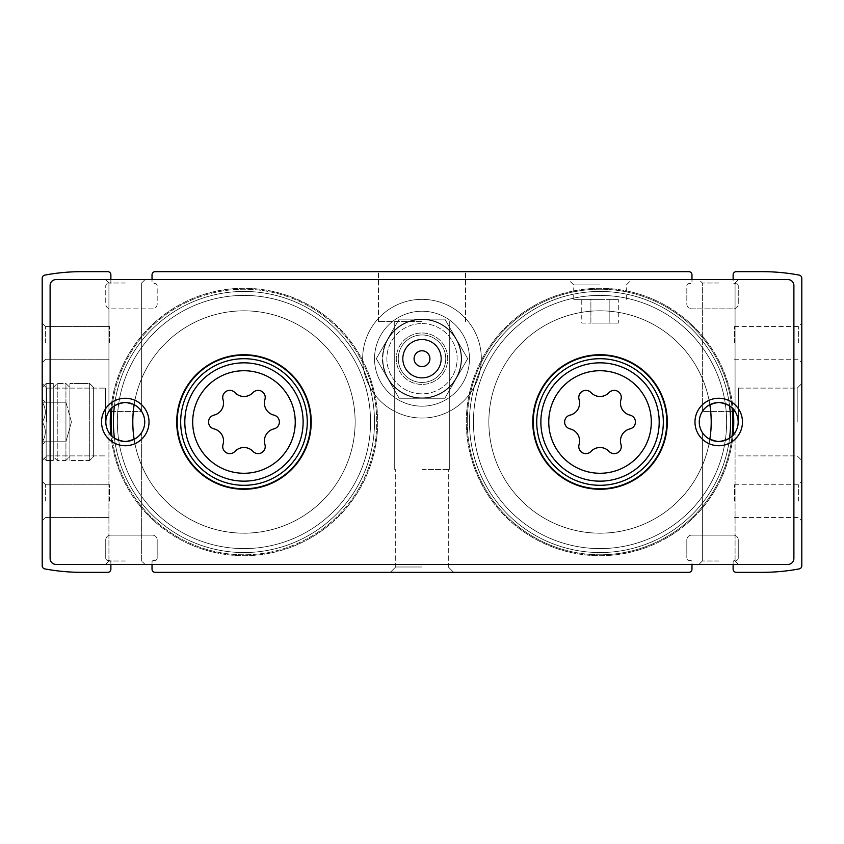 <?xml version="1.0" encoding="UTF-8"?>
<svg xmlns="http://www.w3.org/2000/svg" width="844" height="844" viewBox="0 0 844 844"><rect width="100%" height="100%" fill="white"/><g stroke="black" fill="none" stroke-linecap="round" stroke-linejoin="round"><path stroke-width="0.63" stroke-dasharray="4.22 3.17" d="M422 382.438A23.737 23.737 0 0 1 401.438 346.831A23.737 23.737 0 0 1 442.562 346.831A23.737 23.737 0 0 1 422 382.438A23.737 23.737 0 0 1 401.438 346.831A23.737 23.737 0 0 1 442.562 346.831A23.737 23.737 0 0 1 422 382.438M733.109 435.082A133.721 133.721 0 0 1 600.031 555.721A133.721 133.721 0 0 1 484.224 355.134A133.721 133.721 0 0 1 715.839 355.134A133.721 133.721 0 0 1 600.031 555.721A133.721 133.721 0 0 1 466.384 426.368A133.721 133.721 0 0 1 591.296 288.564A133.721 133.721 0 0 1 733.109 408.918M110.891 408.918A133.721 133.721 0 0 1 252.694 288.564A133.721 133.721 0 0 1 377.616 426.368A133.721 133.721 0 0 1 243.969 555.721A133.721 133.721 0 0 1 128.161 355.134A133.721 133.721 0 0 1 359.776 355.134A133.721 133.721 0 0 1 243.969 555.721A133.721 133.721 0 0 1 110.891 435.082M733.119 564.425L733.119 562.051A1.583 1.583 0 0 1 734.702 560.469L735.884 560.469L734.702 560.469A1.583 1.583 0 0 0 733.119 562.051L733.119 569.173A3.165 3.165 0 0 0 736.284 572.337L762.237 572.337A199.785 199.785 0 0 0 799.226 568.888A3.165 3.165 0 0 0 801.8 565.775L801.8 278.225A3.165 3.165 0 0 0 799.226 275.112A199.785 199.785 0 0 0 762.237 271.662L736.284 271.662A3.165 3.165 0 0 0 733.119 274.827L733.119 281.949A1.583 1.583 0 0 0 734.702 283.531L735.884 283.531L734.702 283.531A1.583 1.583 0 0 1 733.119 281.949L733.119 279.575M686.826 539.896L686.826 558.095L686.826 539.896A4.747 4.747 0 0 1 691.574 535.149L733.51 535.149A4.747 4.747 0 0 1 738.257 539.896L738.257 558.095A2.374 2.374 0 0 1 735.884 560.469A2.374 2.374 0 0 0 738.257 558.095L738.257 539.896A4.747 4.747 0 0 0 733.51 535.149L691.574 535.149A4.747 4.747 0 0 0 686.837 539.896M110.88 564.425L110.88 562.051A1.583 1.583 0 0 0 109.298 560.469L108.116 560.469A2.374 2.374 0 0 1 105.743 558.095L105.743 539.896A4.747 4.747 0 0 1 110.49 535.149L152.426 535.149A4.747 4.747 0 0 1 157.174 539.896L157.174 558.095A2.374 2.374 0 0 1 154.8 560.469L153.608 560.469A1.583 1.583 0 0 0 152.025 562.051L152.025 564.425L691.974 564.425L691.974 562.051A1.583 1.583 0 0 0 690.392 560.469L689.2 560.469A2.374 2.374 0 0 1 686.826 558.095A2.374 2.374 0 0 0 689.2 560.469L690.392 560.469A1.583 1.583 0 0 1 691.974 562.051L691.974 569.173A3.165 3.165 0 0 1 688.809 572.337L155.19 572.337A3.165 3.165 0 0 1 152.025 569.173L152.025 562.051A1.583 1.583 0 0 1 153.608 560.469L154.8 560.469A2.374 2.374 0 0 0 157.174 558.095L157.174 539.896A4.747 4.747 0 0 0 152.426 535.149L110.49 535.149A4.747 4.747 0 0 0 105.743 539.896L105.743 558.095A2.374 2.374 0 0 0 108.116 560.469L109.298 560.469A1.583 1.583 0 0 1 110.88 562.051L110.88 569.173A3.165 3.165 0 0 1 107.715 572.337L81.762 572.337A199.785 199.785 0 0 1 44.774 568.888A3.165 3.165 0 0 1 42.2 565.775L42.2 278.225A3.165 3.165 0 0 1 44.774 275.112A199.796 199.796 0 0 1 81.762 271.662L107.715 271.662A3.165 3.165 0 0 1 110.88 274.827L110.88 281.949A1.583 1.583 0 0 1 109.298 283.531L108.116 283.531A2.374 2.374 0 0 0 105.743 285.905L105.743 304.104A4.747 4.747 0 0 0 110.49 308.851L152.426 308.851A4.747 4.747 0 0 0 157.174 304.104L157.174 285.905A2.374 2.374 0 0 0 154.8 283.531L153.608 283.531A1.583 1.583 0 0 1 152.025 281.949L152.025 274.827A3.165 3.165 0 0 1 155.19 271.662L688.809 271.662A3.165 3.165 0 0 1 691.974 274.827L691.974 281.949A1.583 1.583 0 0 1 690.392 283.531L689.2 283.531A2.374 2.374 0 0 0 686.826 285.905L686.826 304.104A4.747 4.747 0 0 0 691.574 308.851L733.51 308.851A4.747 4.747 0 0 0 738.257 304.104L738.257 285.905A2.374 2.374 0 0 0 735.884 283.531A2.374 2.374 0 0 1 738.257 285.905L738.257 304.104A4.747 4.747 0 0 1 733.51 308.851L691.574 308.851A4.747 4.747 0 0 1 686.837 304.104M110.88 279.575L110.88 281.949A1.583 1.583 0 0 1 109.298 283.531L108.116 283.531A2.374 2.374 0 0 0 105.743 285.905L105.743 304.104A4.747 4.747 0 0 0 110.49 308.851L152.426 308.851A4.747 4.747 0 0 0 157.174 304.104L157.174 285.905A2.374 2.374 0 0 0 154.8 283.531L153.608 283.531A1.583 1.583 0 0 1 152.025 281.949L152.025 279.575L691.974 279.575L691.974 281.949A1.583 1.583 0 0 1 690.392 283.531L689.2 283.531A2.374 2.374 0 0 0 686.826 285.905L686.826 304.104M422 271.662L378.481 271.662L422 271.662M422 572.337L390.35 572.337L422 572.337M801.8 422L801.8 383.514L801.8 422M801.8 501.125L801.8 481.344L801.8 501.125M801.8 342.875L801.8 323.094L801.8 342.875M42.2 422L42.2 383.514L42.2 422M42.2 501.125L42.2 481.344L42.2 501.125M42.2 342.875L42.2 323.094L42.2 342.875M422 566.989L395.699 566.989L422 566.989M422 469.475L449.303 469.475L422 469.475M422 321.511L378.481 321.511L422 321.511M45.629 342.875L45.629 326.522L45.629 342.875M109.456 342.875L109.456 326.522L109.456 342.875M734.544 342.875L734.544 326.522L734.544 342.875M798.371 342.875L798.371 326.522L798.371 342.875M45.629 501.125L45.629 484.772L45.629 501.125M109.456 501.125L109.456 484.772L109.456 501.125M734.544 501.125L734.544 484.772L734.544 501.125M798.371 501.125L798.371 484.772L798.371 501.125M46.8 422L46.8 388.113L46.8 422M105.5 422L105.5 388.113L105.5 422M738.5 422L738.5 388.113L738.5 422M797.2 422L797.2 388.113L797.2 422M111.946 407.842A132.782 132.782 0 0 1 253.422 289.555A132.782 132.782 0 0 1 376.667 426.726A132.782 132.782 0 0 1 243.969 554.782A132.782 132.782 0 0 1 111.946 436.158M243.969 552.556A130.556 130.556 0 0 1 114.415 438.131A130.556 130.556 0 0 0 243.969 552.556A130.556 130.556 0 0 1 130.904 356.717A130.556 130.556 0 0 1 357.033 356.717A130.556 130.556 0 0 1 243.969 552.556A130.556 130.556 0 0 1 130.904 356.717A130.556 130.556 0 0 1 357.033 356.717A130.556 130.556 0 0 1 243.969 552.556A130.556 130.556 0 0 1 130.904 356.717A130.556 130.556 0 0 1 357.033 356.717A130.556 130.556 0 0 1 243.969 552.556A130.556 130.556 0 0 0 374.409 427.391A130.556 130.556 0 0 0 254.74 291.887A130.556 130.556 0 0 0 114.415 405.869A130.556 130.556 0 0 1 254.74 291.887A130.556 130.556 0 0 1 374.409 427.391A130.556 130.556 0 0 1 243.969 552.556M134.154 404.687A111.165 111.165 0 0 1 255.532 311.436A111.165 111.165 0 0 1 354.986 427.792A111.165 111.165 0 0 1 134.154 439.313M243.969 533.165A111.165 111.165 0 0 1 147.689 366.412A111.165 111.165 0 0 1 340.248 366.412A111.165 111.165 0 0 1 243.969 533.165A111.165 111.165 0 0 1 147.689 366.412A111.165 111.165 0 0 1 340.248 366.412A111.165 111.165 0 0 1 243.969 533.165A111.165 111.165 0 0 1 147.689 366.412A111.165 111.165 0 0 1 340.248 366.412A111.165 111.165 0 0 1 243.969 533.165M243.969 488.465A66.465 66.465 0 0 1 186.408 388.767A66.465 66.465 0 0 1 301.53 388.767A66.465 66.465 0 0 1 243.969 488.465A66.465 66.465 0 0 1 186.408 388.767A66.465 66.465 0 0 1 301.53 388.767A66.465 66.465 0 0 1 243.969 488.465M243.969 485.3A63.3 63.3 0 0 1 189.151 390.35A63.3 63.3 0 0 1 298.787 390.35A63.3 63.3 0 0 1 243.969 485.3A63.3 63.3 0 0 1 189.151 390.35A63.3 63.3 0 0 1 298.787 390.35A63.3 63.3 0 0 1 243.969 485.3A63.3 63.3 0 0 1 189.151 390.35A63.3 63.3 0 0 1 298.787 390.35A63.3 63.3 0 0 1 243.969 485.3A63.3 63.3 0 0 1 189.151 390.35A63.3 63.3 0 0 1 298.787 390.35A63.3 63.3 0 0 1 243.969 485.3A63.3 63.3 0 0 0 307.269 422A63.3 63.3 0 0 0 243.969 358.7A63.3 63.3 0 0 0 180.669 422A63.3 63.3 0 0 0 243.969 485.3A63.3 63.3 0 0 1 189.151 390.35A63.3 63.3 0 0 1 298.787 390.35A63.3 63.3 0 0 1 243.969 485.3A63.3 63.3 0 0 1 189.151 390.35A63.3 63.3 0 0 1 298.787 390.35A63.3 63.3 0 0 1 243.969 485.3A63.3 63.3 0 0 1 189.151 390.35A63.3 63.3 0 0 1 298.787 390.35A63.3 63.3 0 0 1 243.969 485.3A63.3 63.3 0 0 1 189.151 390.35A63.3 63.3 0 0 1 298.787 390.35A63.3 63.3 0 0 1 243.969 485.3M243.969 548.6A126.6 126.6 0 0 1 134.333 358.7A126.6 126.6 0 0 1 353.604 358.7A126.6 126.6 0 0 1 243.969 548.6A126.6 126.6 0 0 1 134.333 358.7A126.6 126.6 0 0 1 353.604 358.7A126.6 126.6 0 0 1 243.969 548.6A126.6 126.6 0 0 1 134.333 358.7A126.6 126.6 0 0 1 353.604 358.7A126.6 126.6 0 0 1 243.969 548.6A126.6 126.6 0 0 1 134.333 358.7A126.6 126.6 0 0 1 353.604 358.7A126.6 126.6 0 0 1 243.969 548.6M243.969 554.782A132.782 132.782 0 0 1 128.984 355.609A132.782 132.782 0 0 1 358.953 355.609A132.782 132.782 0 0 1 243.969 554.782M732.054 436.158A132.782 132.782 0 0 1 600.031 554.782A132.782 132.782 0 0 1 467.333 426.726A132.782 132.782 0 0 1 590.578 289.555A132.782 132.782 0 0 1 732.054 407.842M600.031 552.556A130.556 130.556 0 0 1 469.591 427.391A130.556 130.556 0 0 1 589.26 291.887A130.556 130.556 0 0 1 729.585 405.869A130.556 130.556 0 0 0 589.26 291.887A130.556 130.556 0 0 0 469.591 427.391A130.556 130.556 0 0 0 600.031 552.556A130.556 130.556 0 0 1 486.967 356.717A130.556 130.556 0 0 1 713.096 356.717A130.556 130.556 0 0 1 600.031 552.556A130.556 130.556 0 0 1 486.967 356.717A130.556 130.556 0 0 1 713.096 356.717A130.556 130.556 0 0 1 600.031 552.556A130.556 130.556 0 0 1 486.967 356.717A130.556 130.556 0 0 1 713.096 356.717A130.556 130.556 0 0 1 600.031 552.556A130.556 130.556 0 0 0 729.585 438.131A130.556 130.556 0 0 1 600.031 552.556M709.846 439.313A111.165 111.165 0 0 1 489.014 427.792A111.165 111.165 0 0 1 588.468 311.436A111.165 111.165 0 0 1 709.846 404.687M600.031 533.165A111.165 111.165 0 0 1 503.752 366.412A111.165 111.165 0 0 1 696.311 366.412A111.165 111.165 0 0 1 600.031 533.165A111.165 111.165 0 0 1 503.752 366.412A111.165 111.165 0 0 1 696.311 366.412A111.165 111.165 0 0 1 600.031 533.165A111.165 111.165 0 0 1 503.752 366.412A111.165 111.165 0 0 1 696.311 366.412A111.165 111.165 0 0 1 600.031 533.165M600.031 488.465A66.465 66.465 0 0 1 542.47 388.767A66.465 66.465 0 0 1 657.592 388.767A66.465 66.465 0 0 1 600.031 488.465A66.465 66.465 0 0 1 542.47 388.767A66.465 66.465 0 0 1 657.592 388.767A66.465 66.465 0 0 1 600.031 488.465M600.031 485.3A63.3 63.3 0 0 1 545.213 390.35A63.3 63.3 0 0 1 654.849 390.35A63.3 63.3 0 0 1 600.031 485.3A63.3 63.3 0 0 1 545.213 390.35A63.3 63.3 0 0 1 654.849 390.35A63.3 63.3 0 0 1 600.031 485.3A63.3 63.3 0 0 1 545.213 390.35A63.3 63.3 0 0 1 654.849 390.35A63.3 63.3 0 0 1 600.031 485.3A63.3 63.3 0 0 1 545.213 390.35A63.3 63.3 0 0 1 654.849 390.35A63.3 63.3 0 0 1 600.031 485.3A63.3 63.3 0 0 0 663.331 422A63.3 63.3 0 0 0 600.031 358.7A63.3 63.3 0 0 0 536.731 422A63.3 63.3 0 0 0 600.031 485.3A63.3 63.3 0 0 1 545.213 390.35A63.3 63.3 0 0 1 654.849 390.35A63.3 63.3 0 0 1 600.031 485.3A63.3 63.3 0 0 1 545.213 390.35A63.3 63.3 0 0 1 654.849 390.35A63.3 63.3 0 0 1 600.031 485.3A63.3 63.3 0 0 1 545.213 390.35A63.3 63.3 0 0 1 654.849 390.35A63.3 63.3 0 0 1 600.031 485.3A63.3 63.3 0 0 1 545.213 390.35A63.3 63.3 0 0 1 654.849 390.35A63.3 63.3 0 0 1 600.031 485.3A63.3 63.3 0 0 1 545.213 390.35A63.3 63.3 0 0 1 654.849 390.35A63.3 63.3 0 0 1 600.031 485.3M600.031 548.6A126.6 126.6 0 0 1 490.396 358.7A126.6 126.6 0 0 1 709.667 358.7A126.6 126.6 0 0 1 600.031 548.6A126.6 126.6 0 0 1 490.396 358.7A126.6 126.6 0 0 1 709.667 358.7A126.6 126.6 0 0 1 600.031 548.6A126.6 126.6 0 0 1 490.396 358.7A126.6 126.6 0 0 1 709.667 358.7A126.6 126.6 0 0 1 600.031 548.6A126.6 126.6 0 0 1 490.396 358.7A126.6 126.6 0 0 1 709.667 358.7A126.6 126.6 0 0 1 600.031 548.6M600.031 554.782A132.782 132.782 0 0 1 485.047 355.609A132.782 132.782 0 0 1 715.016 355.609A132.782 132.782 0 0 1 600.031 554.782M422 378.154A19.454 19.454 0 0 1 405.152 348.973A19.454 19.454 0 0 1 438.848 348.973A19.454 19.454 0 0 1 422 378.154A19.454 19.454 0 0 1 405.152 348.973A19.454 19.454 0 0 1 438.848 348.973A19.454 19.454 0 0 1 422 378.154A19.454 19.454 0 0 1 405.152 348.973A19.454 19.454 0 0 1 438.848 348.973A19.454 19.454 0 0 1 422 378.154A19.454 19.454 0 0 1 405.152 348.973A19.454 19.454 0 0 1 438.848 348.973A19.454 19.454 0 0 1 422 378.154M718.719 441.454A19.454 19.454 0 0 1 701.87 412.273A19.454 19.454 0 0 1 735.567 412.273A19.454 19.454 0 0 1 718.719 441.454C708.591 439.123 703.136 436.148 702.366 432.529C703.147 436.158 708.601 439.133 718.719 441.454A19.454 19.454 0 0 1 701.87 412.273A19.454 19.454 0 0 1 735.567 412.273A19.454 19.454 0 0 1 718.719 441.454C728.857 439.123 734.312 436.148 735.071 432.529C734.312 436.148 728.857 439.123 718.719 441.454C708.591 439.123 703.136 436.148 702.366 432.529C703.147 436.158 708.601 439.133 718.719 441.454C728.857 439.123 734.312 436.148 735.071 432.529C734.312 436.148 728.857 439.123 718.719 441.454A19.454 19.454 0 0 1 701.87 412.273A19.454 19.454 0 0 1 735.567 412.273A19.454 19.454 0 0 1 718.719 441.454M718.719 402.546C708.591 404.877 703.136 407.852 702.366 411.471L735.071 411.471C734.312 407.852 728.857 404.877 718.719 402.546C728.847 404.877 734.301 407.852 735.071 411.471L702.366 411.471C703.126 407.852 708.58 404.877 718.719 402.546M125.281 441.454A19.454 19.454 0 0 1 108.433 412.273A19.454 19.454 0 0 1 142.13 412.273A19.454 19.454 0 0 1 125.281 441.454C115.153 439.123 109.699 436.148 108.929 432.529C109.709 436.158 115.164 439.133 125.281 441.454A19.454 19.454 0 0 1 108.433 412.273A19.454 19.454 0 0 1 142.13 412.273A19.454 19.454 0 0 1 125.281 441.454C135.42 439.123 140.874 436.148 141.634 432.529C140.874 436.148 135.42 439.123 125.281 441.454C115.153 439.123 109.699 436.148 108.929 432.529C109.709 436.158 115.164 439.133 125.281 441.454C135.42 439.123 140.874 436.148 141.634 432.529C140.874 436.148 135.42 439.123 125.281 441.454A19.454 19.454 0 0 1 108.433 412.273A19.454 19.454 0 0 1 142.13 412.273A19.454 19.454 0 0 1 125.281 441.454M125.281 402.546C115.153 404.877 109.699 407.852 108.929 411.471L141.634 411.471C140.874 407.852 135.42 404.877 125.281 402.546C135.409 404.877 140.864 407.852 141.634 411.471L108.929 411.471C109.688 407.852 115.143 404.877 125.281 402.546M718.719 560.996L702.366 560.996L718.719 560.996M718.719 283.004L702.366 283.004L718.719 283.004M125.281 560.996L108.929 560.996L125.281 560.996M125.281 283.004L108.929 283.004L125.281 283.004M718.719 564.425L698.938 564.425L718.719 564.425M125.281 564.425L105.5 564.425L125.281 564.425M145.062 279.575L141.634 283.004L141.634 411.471L141.634 283.004L145.062 279.575L56.052 279.575A5.94 5.94 0 0 0 50.112 285.504L50.112 558.485A5.94 5.94 0 0 0 56.052 564.425L787.948 564.425A5.94 5.94 0 0 0 793.887 558.485L793.887 285.504A5.94 5.94 0 0 0 787.948 279.575L56.052 279.575A5.94 5.94 0 0 0 50.112 285.504L50.112 558.485A5.94 5.94 0 0 0 56.052 564.425L787.958 564.425A5.94 5.94 0 0 0 793.887 558.485L793.887 285.504A5.94 5.94 0 0 0 787.958 279.575L56.052 279.575A5.94 5.94 0 0 0 50.112 285.504L50.112 558.485A5.94 5.94 0 0 0 56.052 564.425L145.062 564.425L141.634 560.996L141.634 432.529L141.634 560.996L145.062 564.425M718.719 279.575L698.938 279.575L718.719 279.575M422 418.044A59.344 59.344 0 0 1 370.611 329.023A59.344 59.344 0 0 1 473.389 329.023A59.344 59.344 0 0 1 422 418.044A59.344 59.344 0 0 1 370.611 329.023A59.344 59.344 0 0 1 473.389 329.023A59.344 59.344 0 0 1 422 418.044A59.344 59.344 0 0 1 370.611 329.023A59.344 59.344 0 0 1 473.389 329.023A59.344 59.344 0 0 1 422 418.044A59.344 59.344 0 0 1 370.611 329.023A59.344 59.344 0 0 1 473.389 329.023A59.344 59.344 0 0 1 422 418.044M422 366.612A7.912 7.912 0 0 1 415.142 354.744A7.912 7.912 0 0 1 428.857 354.744A7.912 7.912 0 0 1 422 366.612A7.912 7.912 0 0 1 415.142 354.744A7.912 7.912 0 0 1 428.857 354.744A7.912 7.912 0 0 1 422 366.612A7.912 7.912 0 0 1 415.142 354.744A7.912 7.912 0 0 1 428.857 354.744A7.912 7.912 0 0 1 422 366.612M422 406.175A47.475 47.475 0 0 1 380.887 334.962A47.475 47.475 0 0 1 463.113 334.962A47.475 47.475 0 0 1 422 406.175A47.475 47.475 0 0 1 380.887 334.962A47.475 47.475 0 0 1 463.113 334.962A47.475 47.475 0 0 1 422 406.175A47.475 47.475 0 0 1 380.887 334.962A47.475 47.475 0 0 1 463.113 334.962A47.475 47.475 0 0 1 422 406.175A47.475 47.475 0 0 1 380.887 334.962A47.475 47.475 0 0 1 463.113 334.962A47.475 47.475 0 0 1 422 406.175M243.969 489.256A67.256 67.256 0 0 1 185.722 388.367A67.256 67.256 0 0 1 302.215 388.367A67.256 67.256 0 0 1 243.969 489.256A67.256 67.256 0 0 1 185.722 388.367A67.256 67.256 0 0 1 302.215 388.367A67.256 67.256 0 0 1 243.969 489.256A67.256 67.256 0 0 1 185.722 388.367A67.256 67.256 0 0 1 302.215 388.367A67.256 67.256 0 0 1 243.969 489.256M600.031 489.256A67.256 67.256 0 0 1 541.785 388.367A67.256 67.256 0 0 1 658.278 388.367A67.256 67.256 0 0 1 600.031 489.256M252.978 451.392A12.396 12.396 0 0 0 234.959 451.392A7.079 7.079 0 0 1 223.016 444.503A7.079 7.079 0 0 0 234.959 451.392A12.396 12.396 0 0 1 252.978 451.392A7.079 7.079 0 0 0 264.921 444.503A7.079 7.079 0 0 1 252.978 451.392A12.396 12.396 0 0 0 234.959 451.392A7.079 7.079 0 0 1 223.016 444.503A12.396 12.396 0 0 0 214.007 428.889A12.396 12.396 0 0 1 223.016 444.503A12.396 12.396 0 0 0 214.007 428.889A7.079 7.079 0 0 1 214.007 415.111A7.079 7.079 0 0 0 214.007 428.889A7.079 7.079 0 0 1 214.007 415.111A12.396 12.396 0 0 0 223.016 399.497A7.079 7.079 0 0 1 234.959 392.608A7.079 7.079 0 0 0 223.016 399.497A12.396 12.396 0 0 1 214.007 415.111A12.396 12.396 0 0 0 223.016 399.497A7.079 7.079 0 0 1 234.959 392.608A12.396 12.396 0 0 0 252.978 392.608A7.079 7.079 0 0 1 264.921 399.497A7.079 7.079 0 0 0 252.978 392.608A12.396 12.396 0 0 1 234.959 392.608A12.396 12.396 0 0 0 252.978 392.608A7.079 7.079 0 0 1 264.921 399.497A12.396 12.396 0 0 0 273.931 415.111A7.079 7.079 0 0 1 273.931 428.889A7.079 7.079 0 0 0 273.931 415.111A12.396 12.396 0 0 1 264.921 399.497A12.396 12.396 0 0 0 273.931 415.111A7.079 7.079 0 0 1 273.931 428.889A12.396 12.396 0 0 0 264.921 444.503A12.396 12.396 0 0 1 273.931 428.889A12.396 12.396 0 0 0 264.921 444.503A7.079 7.079 0 0 1 252.978 451.392M609.041 451.392A12.396 12.396 0 0 0 591.022 451.392A7.079 7.079 0 0 1 579.079 444.503A12.396 12.396 0 0 0 570.069 428.889A7.079 7.079 0 0 1 570.069 415.111A12.396 12.396 0 0 0 579.079 399.497A7.079 7.079 0 0 1 591.022 392.608A12.396 12.396 0 0 0 609.041 392.608A7.079 7.079 0 0 1 620.984 399.497A12.396 12.396 0 0 0 629.993 415.111A7.079 7.079 0 0 1 629.993 428.889A12.396 12.396 0 0 0 620.984 444.503A7.079 7.079 0 0 1 609.041 451.392M698.938 564.425L702.366 560.996L702.366 432.529L702.366 560.996L698.938 564.425L787.958 564.425A5.94 5.94 0 0 0 793.887 558.485L793.887 285.504A5.94 5.94 0 0 0 787.958 279.575L698.938 279.575L702.366 283.004L698.938 279.575M600.031 279.575L568.381 279.575L600.031 279.575M718.719 445.737A23.737 23.737 0 0 1 698.157 410.131A23.737 23.737 0 0 1 739.281 410.131A23.737 23.737 0 0 1 718.719 445.737M125.281 445.737A23.737 23.737 0 0 1 104.719 410.131A23.737 23.737 0 0 1 145.843 410.131A23.737 23.737 0 0 1 125.281 445.737M600.031 481.344A59.344 59.344 0 0 1 548.642 392.323A59.344 59.344 0 0 1 651.42 392.323A59.344 59.344 0 0 1 600.031 481.344M600.031 299.356L573.73 299.356L600.031 299.356M618.304 323.094L590.895 323.094L590.895 299.356L609.168 299.356L581.759 299.356L590.895 299.356L590.895 323.094L609.168 323.094L609.168 299.356L618.304 299.356L609.168 299.356L609.168 323.094L618.304 323.094L618.304 299.356M600.031 284.924L573.73 284.924L600.031 284.924M581.759 323.094L590.895 323.094L581.759 323.094L581.759 299.356M461.162 358.7A39.162 39.162 0 0 0 402.419 324.782A39.162 39.162 0 0 0 402.419 392.618A39.162 39.162 0 0 0 461.162 358.7A39.162 39.162 0 0 0 402.419 324.782A39.162 39.162 0 0 0 402.419 392.618A39.162 39.162 0 0 0 461.162 358.7M445.737 358.7A23.737 23.737 0 0 0 410.131 338.138A23.737 23.737 0 0 0 410.131 379.262A23.737 23.737 0 0 0 445.737 358.7A23.737 23.737 0 0 0 410.131 338.138A23.737 23.737 0 0 0 410.131 379.262A23.737 23.737 0 0 0 445.737 358.7M399.159 319.137L444.841 319.137L467.681 358.7L444.841 398.262L399.159 398.262L376.318 358.7L399.159 319.137L376.318 358.7L399.159 398.262L444.841 398.262L467.681 358.7L444.841 319.137L399.159 319.137L376.318 358.7L399.159 398.262L444.841 398.262L467.681 358.7L444.841 319.137L399.159 319.137L444.841 319.137L456.266 338.919L467.681 358.7L444.841 398.262L399.159 398.262L376.318 358.7L399.159 319.137L376.318 358.7L399.159 398.262L444.841 398.262L467.681 358.7L444.841 319.137L399.159 319.137L444.841 319.137L467.681 358.7L444.841 398.262L399.159 398.262L376.318 358.7L399.159 319.137L444.841 319.137L467.681 358.7L444.841 398.262L399.159 398.262L376.318 358.7L399.159 319.137L387.734 338.919A39.562 39.562 0 0 1 456.266 338.919A39.562 39.562 0 0 1 422 398.262A39.562 39.562 0 0 1 387.734 338.919L376.318 358.7L399.159 398.262L444.841 398.262L467.681 358.7L456.266 338.919L444.841 319.137L399.159 319.137M441.454 358.7A19.454 19.454 0 0 0 412.273 341.852A19.454 19.454 0 0 0 412.273 375.548A19.454 19.454 0 0 0 441.454 358.7A19.454 19.454 0 0 0 412.273 341.852A19.454 19.454 0 0 0 412.273 375.548A19.454 19.454 0 0 0 441.454 358.7M422 323.568A35.131 35.131 0 0 1 452.426 376.266A35.131 35.131 0 0 1 391.574 376.266A35.131 35.131 0 0 1 422 323.568A35.131 35.131 0 0 1 452.426 376.266A35.131 35.131 0 0 1 391.574 376.266A35.131 35.131 0 0 1 422 323.568A35.131 35.131 0 0 0 391.574 376.266A35.131 35.131 0 0 0 452.426 376.266A35.131 35.131 0 0 0 422 323.568A35.131 35.131 0 0 0 391.574 376.266A35.131 35.131 0 0 0 452.426 376.266A35.131 35.131 0 0 0 422 323.568M422 334.962A23.737 23.737 0 0 1 442.562 370.569A23.737 23.737 0 0 1 401.438 370.569A23.737 23.737 0 0 1 422 334.962A23.737 23.737 0 0 1 442.562 370.569A23.737 23.737 0 0 1 401.438 370.569A23.737 23.737 0 0 1 422 334.962A23.737 23.737 0 0 0 401.438 370.569A23.737 23.737 0 0 0 442.562 370.569A23.737 23.737 0 0 0 422 334.962A23.737 23.737 0 0 0 401.438 370.569A23.737 23.737 0 0 0 442.562 370.569A23.737 23.737 0 0 0 422 334.962M422 339.815A18.884 18.884 0 0 1 438.352 368.142A18.884 18.884 0 0 1 405.647 368.142A18.884 18.884 0 0 1 422 339.815A18.884 18.884 0 0 0 405.647 368.142A18.884 18.884 0 0 0 438.352 368.142A18.884 18.884 0 0 0 422 339.815M382.838 358.7A39.162 39.162 0 0 1 441.581 324.782A39.162 39.162 0 0 1 441.581 392.618A39.162 39.162 0 0 1 382.838 358.7A39.162 39.162 0 0 1 441.581 324.782A39.162 39.162 0 0 1 441.581 392.618A39.162 39.162 0 0 1 382.838 358.7M398.262 358.7A23.737 23.737 0 0 1 433.869 338.138A23.737 23.737 0 0 1 433.869 379.262A23.737 23.737 0 0 1 398.262 358.7A23.737 23.737 0 0 1 433.869 338.138A23.737 23.737 0 0 1 433.869 379.262A23.737 23.737 0 0 1 398.262 358.7M402.546 358.7A19.454 19.454 0 0 1 431.727 341.852A19.454 19.454 0 0 1 431.727 375.548A19.454 19.454 0 0 1 402.546 358.7A19.454 19.454 0 0 1 431.727 341.852A19.454 19.454 0 0 1 431.727 375.548A19.454 19.454 0 0 1 402.546 358.7M387.734 378.481A39.562 39.562 0 0 0 456.266 378.481A39.562 39.562 0 0 0 422 319.137A39.562 39.562 0 0 0 387.734 378.481M53.277 460.486L53.277 383.514L53.277 460.486L53.277 383.514L53.277 460.486L46.156 460.486L46.156 383.514L46.156 460.486L53.277 460.486M42.2 456.53L42.2 387.47L42.2 456.53L46.156 460.486L46.156 383.514L46.156 460.486L42.2 456.53L42.2 387.47L42.2 456.53M42.2 444.946L42.2 399.054L42.2 444.946L42.2 399.054L42.2 444.946L45.365 441.781L42.2 444.946M53.277 456.53L53.277 387.47L53.277 456.53L57.234 460.486L57.234 383.514L57.234 460.486L65.938 460.486L65.938 383.514L65.938 460.486L65.938 383.514L65.938 460.486L69.894 456.53L69.894 387.47L69.894 456.53L69.894 387.47L69.894 456.53L65.938 460.486L57.234 460.486L57.234 383.514L57.234 460.486L53.277 456.53L53.277 387.47L53.277 456.53M69.894 460.486L69.894 383.514L69.894 460.486L89.675 460.486L89.675 383.514L89.675 460.486L89.675 383.514L89.675 460.486L93.631 456.53L93.631 387.47L93.631 456.53L93.631 387.47L93.631 456.53L89.675 460.486L69.894 460.486L69.894 383.514L69.894 460.486M42.306 441.781C46.283 441.781 46.283 441.781 42.306 441.781C46.283 441.781 46.283 441.781 42.306 441.781C46.293 435.23 46.293 428.636 42.306 422C46.293 415.448 46.293 408.855 42.306 402.219C46.283 402.219 46.283 402.219 42.306 402.219C46.283 402.219 46.283 402.219 42.306 402.219C46.293 408.77 46.293 415.364 42.306 422C46.293 428.552 46.293 435.145 42.306 441.781C46.283 441.781 46.283 441.781 42.306 441.781C46.283 441.781 46.283 441.781 42.306 441.781C46.293 435.23 46.293 428.636 42.306 422C46.293 415.448 46.293 408.855 42.306 402.219C46.283 402.219 46.283 402.219 42.306 402.219C46.283 402.219 46.283 402.219 42.306 402.219C46.293 408.77 46.293 415.364 42.306 422C46.293 428.552 46.293 435.145 42.306 441.781L65.938 441.781L42.306 441.781L65.938 441.781L65.938 422L42.306 422L65.938 422L65.938 402.219L42.306 402.219L65.938 402.219L65.938 441.781L65.938 402.219L65.938 441.781L42.306 441.781M71.424 422L65.938 402.219L42.306 402.219L65.938 402.219L65.938 422L42.306 422L65.938 422L65.938 402.219L71.424 422L65.938 441.781L65.938 412.104L65.938 441.781L71.424 422M243.969 473.273A51.273 51.273 0 0 1 199.564 396.363A51.273 51.273 0 0 1 288.374 396.363A51.273 51.273 0 0 1 243.969 473.273M243.969 481.154A59.154 59.154 0 0 1 192.738 392.418A59.154 59.154 0 0 1 295.2 392.418A59.154 59.154 0 0 1 243.969 481.154M422 332.979A25.71 25.71 0 0 1 444.271 371.56A25.71 25.71 0 0 1 399.729 371.56A25.71 25.71 0 0 1 422 332.979A25.71 25.71 0 0 0 399.729 371.56A25.71 25.71 0 0 0 444.271 371.56A25.71 25.71 0 0 0 422 332.979M395.699 566.989L390.35 572.337L395.699 566.989L395.699 469.475L395.699 566.989M448.301 566.989L453.65 572.337L448.301 566.989L448.301 469.475L448.301 566.989M449.303 469.475L449.303 321.511L449.303 469.475M394.707 469.475L394.707 321.511L394.707 469.475M465.519 321.511L465.519 271.662L465.519 321.511M378.481 321.511L378.481 271.662L378.481 321.511M45.629 326.522L42.2 323.094L45.629 326.522L109.456 326.522L45.629 326.522M45.629 359.227L42.2 362.656L45.629 359.227L109.456 359.227L45.629 359.227M734.544 359.227L798.371 359.227L801.8 362.656L798.371 359.227L734.544 359.227M734.544 326.522L798.371 326.522L801.8 323.094L798.371 326.522L734.544 326.522M45.629 484.772L42.2 481.344L45.629 484.772L109.456 484.772L45.629 484.772M45.629 517.477L42.2 520.906L45.629 517.477L109.456 517.477L45.629 517.477M734.544 517.477L798.371 517.477L801.8 520.906L798.371 517.477L734.544 517.477M734.544 484.772L798.371 484.772L801.8 481.344L798.371 484.772L734.544 484.772M46.8 388.113L42.2 383.514L46.8 388.113L105.5 388.113L46.8 388.113M46.8 455.887L42.2 460.486L46.8 455.887L105.5 455.887L46.8 455.887M738.5 455.887L797.2 455.887L801.8 460.486L797.2 455.887L738.5 455.887M738.5 388.113L797.2 388.113L801.8 383.514L797.2 388.113L738.5 388.113M735.071 560.996L735.071 432.529L735.071 560.996L738.5 564.425L735.071 560.996M735.071 411.471L735.071 283.004L738.5 279.575L735.071 283.004L735.071 411.471M702.366 411.471L702.366 283.004L702.366 411.471M108.929 560.996L108.929 432.529L108.929 560.996L105.5 564.425L108.929 560.996M108.929 411.471L108.929 283.004L105.5 279.575L108.929 283.004L108.929 411.471M626.332 299.356L626.332 284.924L631.681 279.575M573.73 299.356L573.73 284.924L568.381 279.575M46.156 383.514L53.277 383.514L46.156 383.514L42.2 387.47L46.156 383.514M53.277 387.47L57.234 383.514L65.938 383.514L69.894 387.47L65.938 383.514L57.234 383.514L53.277 387.47M93.631 387.47L89.675 383.514L69.894 383.514L89.675 383.514L93.631 387.47M45.365 402.219L42.2 399.054L45.365 402.219"/><path stroke-width="1.27" d="M733.109 408.918A133.721 133.721 0 0 1 733.109 435.082M110.891 435.082A133.721 133.721 0 0 1 110.891 408.918M733.119 279.575L733.119 274.827A3.165 3.165 0 0 1 736.284 271.662L762.237 271.662A199.785 199.785 0 0 1 799.226 275.112A3.165 3.165 0 0 1 801.8 278.225L801.8 565.775A3.165 3.165 0 0 1 799.226 568.888A199.785 199.785 0 0 1 762.237 572.337L736.284 572.337A3.165 3.165 0 0 1 733.119 569.173L733.119 564.425M145.062 279.575L152.025 279.575L152.025 274.827A3.165 3.165 0 0 1 155.19 271.662L688.809 271.662A3.165 3.165 0 0 1 691.974 274.827L691.974 279.575L698.938 279.575M110.88 564.425L110.88 569.173A3.165 3.165 0 0 1 107.715 572.337L81.762 572.337A199.785 199.785 0 0 1 44.774 568.888A3.165 3.165 0 0 1 42.2 565.775L42.2 278.225A3.165 3.165 0 0 1 44.774 275.112A199.796 199.796 0 0 1 81.762 271.662L107.715 271.662A3.165 3.165 0 0 1 110.88 274.827L110.88 279.575M698.938 564.425L691.974 564.425L691.974 569.173A3.165 3.165 0 0 1 688.809 572.337L155.19 572.337A3.165 3.165 0 0 1 152.025 569.173L152.025 564.425L145.062 564.425M111.946 436.158A132.782 132.782 0 0 1 111.946 407.842M114.415 438.131A130.556 130.556 0 0 1 114.415 405.869A130.556 130.556 0 0 0 114.415 438.131M134.154 439.313A111.165 111.165 0 0 1 134.154 404.687M732.054 407.842A132.782 132.782 0 0 1 732.054 436.158M729.585 405.869A130.556 130.556 0 0 1 729.585 438.131A130.556 130.556 0 0 0 729.585 405.869M709.846 404.687A111.165 111.165 0 0 1 709.846 439.313M579.079 444.503A12.396 12.396 0 0 0 570.069 428.889A7.079 7.079 0 0 1 570.069 415.111A12.396 12.396 0 0 0 579.079 399.497A7.079 7.079 0 0 1 591.022 392.608A12.396 12.396 0 0 0 609.041 392.608A7.079 7.079 0 0 1 620.984 399.497A12.396 12.396 0 0 0 629.993 415.111A7.079 7.079 0 0 1 629.993 428.889A12.396 12.396 0 0 0 620.984 444.503A7.079 7.079 0 0 1 609.041 451.392A12.396 12.396 0 0 0 591.022 451.392A7.079 7.079 0 0 1 579.079 444.503M223.016 444.503A12.396 12.396 0 0 0 214.007 428.889A7.079 7.079 0 0 1 214.007 415.111A12.396 12.396 0 0 0 223.016 399.497A7.079 7.079 0 0 1 234.959 392.608A12.396 12.396 0 0 0 252.978 392.608A7.079 7.079 0 0 1 264.921 399.497A12.396 12.396 0 0 0 273.931 415.111A7.079 7.079 0 0 1 273.931 428.889A12.396 12.396 0 0 0 264.921 444.503A7.079 7.079 0 0 1 252.978 451.392A12.396 12.396 0 0 0 234.959 451.392A7.079 7.079 0 0 1 223.016 444.503M56.052 564.425L787.948 564.425A5.94 5.94 0 0 0 793.887 558.485L793.887 285.504A5.94 5.94 0 0 0 787.948 279.575L56.052 279.575A5.94 5.94 0 0 0 50.112 285.504L50.112 558.485A5.94 5.94 0 0 0 56.052 564.425M600.031 489.256A67.256 67.256 0 0 1 541.785 388.367A67.256 67.256 0 0 1 658.278 388.367A67.256 67.256 0 0 1 600.031 489.256M243.969 489.256A67.256 67.256 0 0 1 185.722 388.367A67.256 67.256 0 0 1 302.215 388.367A67.256 67.256 0 0 1 243.969 489.256M422 366.612A7.912 7.912 0 0 1 415.142 354.744A7.912 7.912 0 0 1 428.857 354.744A7.912 7.912 0 0 1 422 366.612M718.719 445.737A23.737 23.737 0 0 1 698.157 410.131A23.737 23.737 0 0 1 739.281 410.131A23.737 23.737 0 0 1 718.719 445.737M125.281 445.737A23.737 23.737 0 0 1 104.719 410.131A23.737 23.737 0 0 1 145.843 410.131A23.737 23.737 0 0 1 125.281 445.737M125.281 441.454A19.454 19.454 0 0 1 108.433 412.273A19.454 19.454 0 0 1 142.13 412.273A19.454 19.454 0 0 1 125.281 441.454M718.719 441.454A19.454 19.454 0 0 1 701.87 412.273A19.454 19.454 0 0 1 735.567 412.273A19.454 19.454 0 0 1 718.719 441.454M243.969 485.3A63.3 63.3 0 0 1 189.151 390.35A63.3 63.3 0 0 1 298.787 390.35A63.3 63.3 0 0 1 243.969 485.3M600.031 485.3A63.3 63.3 0 0 1 545.213 390.35A63.3 63.3 0 0 1 654.849 390.35A63.3 63.3 0 0 1 600.031 485.3M600.031 473.273A51.273 51.273 0 0 1 555.626 396.363A51.273 51.273 0 0 1 644.436 396.363A51.273 51.273 0 0 1 600.031 473.273M243.969 473.273A51.273 51.273 0 0 1 199.564 396.363A51.273 51.273 0 0 1 288.374 396.363A51.273 51.273 0 0 1 243.969 473.273M243.969 481.154A59.154 59.154 0 0 1 192.738 392.418A59.154 59.154 0 0 1 295.2 392.418A59.154 59.154 0 0 1 243.969 481.154M600.031 481.154A59.154 59.154 0 0 1 548.8 392.418A59.154 59.154 0 0 1 651.262 392.418A59.154 59.154 0 0 1 600.031 481.154"/></g></svg>
